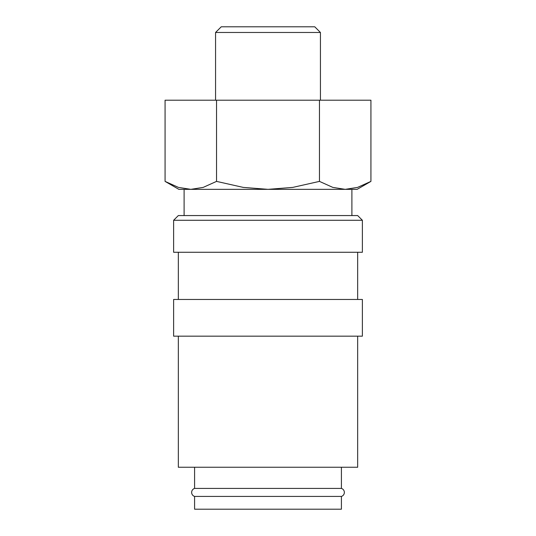<?xml version="1.0" encoding="UTF-8"?>
<svg xmlns="http://www.w3.org/2000/svg" width="536" height="536" viewBox="0 0 536 536"><rect width="100%" height="100%" fill="white"/><g stroke="black" fill="none" stroke-linecap="round" stroke-linejoin="round"><path stroke-width="0.8" d="M194.588 467.251L194.588 488.417A4.194 4.194 0 0 0 194.588 496.423L194.588 509.2L341.412 509.2L341.412 496.423L194.588 496.423M341.412 496.423A4.194 4.194 0 0 0 341.412 488.417L341.412 467.251M362.383 220.283L357.666 215.566L178.334 215.566L173.617 220.283L173.617 252.268L362.383 252.268L362.383 220.283L173.617 220.283M357.666 299.463L357.666 252.268M178.334 252.268L178.334 299.463M362.383 336.166L362.383 299.463L173.617 299.463L173.617 336.166L362.383 336.166M178.334 336.166L178.334 467.251L357.666 467.251L357.666 336.166M165.068 181.389L178.863 189.349L190.803 189.349L178.408 187.392L165.068 181.389L165.068 100.212L370.932 100.212L370.932 181.389L357.592 187.392L345.197 189.349L351.897 189.349L351.897 215.566M345.197 189.349L332.802 187.392L319.463 181.389L292.79 187.392L268 189.349L357.137 189.349L370.932 181.389M215.566 100.212L215.566 32.475L221.241 26.8L314.759 26.8L320.434 32.475L320.434 100.212M215.566 32.475L320.434 32.475M190.803 189.349L268 189.349L243.21 187.392L216.537 181.389L203.198 187.392L190.803 189.349L184.103 189.349L184.103 215.566M194.588 488.417L341.412 488.417M319.463 100.212L319.463 181.389M216.537 100.212L216.537 181.389"/></g></svg>
